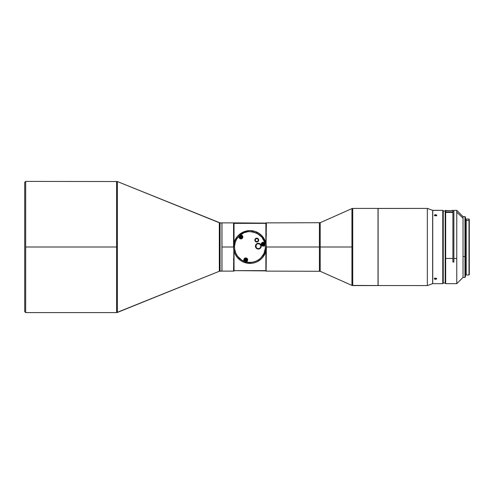 <?xml version="1.0" encoding="UTF-8"?>
<svg xmlns="http://www.w3.org/2000/svg" width="494" height="494" viewBox="0 0 494 494"><rect width="100%" height="100%" fill="white"/><g stroke="black" fill="none" stroke-linecap="round" stroke-linejoin="round"><path stroke-width="0.74" d="M246.271 259.251L246.518 260.085L245.784 259.844L246.518 260.085L246.136 260.529L246.518 260.085C245.722 260.869 245.228 260.715 245.049 259.603L245.784 259.844L245.055 259.585A0.772 0.772 0 0 1 246.024 259.109A0.772 0.772 0 0 1 246.518 260.085A0.772 0.772 0 0 1 245.543 260.579A0.772 0.772 0 0 1 245.049 259.603L245.098 260.196L245.197 259.344L246.271 259.251A12.788 12.788 0 0 1 245.74 259.072L246.271 259.251A12.788 12.788 0 0 1 245.74 259.072L245.722 259.078M240.918 236.966L241.652 237.2A0.772 0.772 0 0 1 240.683 237.694A0.772 0.772 0 0 1 240.189 236.725L240.918 236.966L240.189 236.725A0.772 0.772 0 0 1 241.158 236.231A0.772 0.772 0 0 1 241.652 237.2L240.918 236.966M241.189 237.688A12.788 12.788 0 0 1 241.609 237.311L241.189 237.688A12.788 12.788 0 0 1 241.609 237.311L240.683 237.7L240.189 236.725L240.566 236.28L240.189 236.725C240.986 235.934 241.473 236.095 241.652 237.2L241.609 236.614L241.27 237.651A0.772 0.772 0 0 0 241.609 237.311L241.189 237.688A0.772 0.772 0 0 0 241.27 237.651L240.417 237.552L240.189 236.725M263.166 244.19L263.901 244.431A0.772 0.772 0 0 1 262.932 244.925A0.772 0.772 0 0 1 262.431 243.956L263.166 244.19L262.431 243.956A0.772 0.772 0 0 1 263.407 243.456A0.772 0.772 0 0 1 263.901 244.431L263.166 244.19M262.407 244.067A12.788 12.788 0 0 1 262.524 244.616L262.407 244.067A12.788 12.788 0 0 1 262.524 244.616L262.407 244.067A0.772 0.772 0 0 0 262.524 244.616L262.814 243.505L262.431 243.956C263.228 243.165 263.722 243.326 263.901 244.431L263.858 243.845L263.753 244.691L262.932 244.925L262.431 243.956M234.039 250.946L234.039 270.638L266.118 270.879L266.359 247L319.414 247L266.359 247L266.118 270.879L265.877 250.946L265.877 270.638L234.039 270.638L234.039 250.946L235.539 254.811L237.954 258.177L241.14 260.826L244.888 262.598A16.401 16.401 0 0 1 234.36 241.93A16.401 16.401 0 0 1 255.028 231.402L251.742 230.698L248.383 230.673L245.086 231.34L241.998 232.662L239.244 234.582L236.935 237.027L235.175 239.893L234.039 243.054L234.039 223.362L265.877 223.362L265.877 243.054L265.877 223.362L266.359 223.362L266.068 243.943L266.118 223.121L234.039 223.362L234.039 243.054M245.425 260.943A1.155 1.155 0 0 1 244.684 259.486A1.155 1.155 0 0 1 246.142 258.745L245.259 258.813L244.684 259.486L244.752 260.369L245.425 260.943L246.308 260.875L246.883 260.202L246.815 259.319L246.142 258.745A1.155 1.155 0 0 1 246.883 260.202A1.155 1.155 0 0 1 245.425 260.943M241.01 238.114L240.559 238.065A1.155 1.155 0 0 1 239.818 236.607A1.155 1.155 0 0 1 241.276 235.86L240.393 235.934L239.818 236.607L239.886 237.491L240.559 238.065L241.443 237.997L242.023 237.324L241.949 236.435L241.276 235.86A1.155 1.155 0 0 1 242.023 237.324A1.155 1.155 0 0 1 240.559 238.065L240.17 237.842M263.481 245.308L262.808 245.296A1.155 1.155 0 0 1 262.067 243.832A1.155 1.155 0 0 1 263.524 243.091L262.641 243.159L262.067 243.832L262.135 244.715L262.808 245.296L263.691 245.222L264.271 244.549L264.197 243.666L263.524 243.091A1.155 1.155 0 0 1 264.271 244.549A1.155 1.155 0 0 1 262.808 245.296L262.413 245.073M255.392 239.639A1.445 1.445 0 0 1 257.213 238.707A1.445 1.445 0 0 0 255.392 239.639A1.445 1.445 0 0 0 256.324 241.461A1.445 1.445 0 0 1 255.392 239.639L254.935 239.485L255.392 239.639M256.046 245.432A2.414 2.414 0 0 1 259.084 243.882A2.414 2.414 0 0 0 256.046 245.432A2.414 2.414 0 0 0 257.596 248.47A2.414 2.414 0 0 1 256.046 245.432L255.589 245.277L256.046 245.432L256.188 247.272M256.324 241.461A1.445 1.445 0 0 0 258.146 240.529L258.603 240.683A1.927 1.927 0 0 1 256.17 241.918A1.927 1.927 0 0 1 254.935 239.485A1.927 1.927 0 0 1 257.368 238.25A1.927 1.927 0 0 1 258.603 240.683L258.146 240.529A1.445 1.445 0 0 0 257.213 238.707A1.445 1.445 0 0 1 258.146 240.529A1.445 1.445 0 0 1 256.324 241.461M257.596 248.47A2.414 2.414 0 0 0 260.634 246.92L261.091 247.068A2.896 2.896 0 0 1 257.448 248.927A2.896 2.896 0 0 1 255.589 245.277A2.896 2.896 0 0 1 259.233 243.419A2.896 2.896 0 0 1 261.091 247.068L260.634 246.92A2.414 2.414 0 0 0 259.084 243.882A2.414 2.414 0 0 1 260.634 246.92A2.414 2.414 0 0 1 257.596 248.47M262.073 242.603L261.332 243.598L262.641 242.338L264.42 242.727L265.025 243.672L265 244.789A1.927 1.927 0 0 0 262.647 242.332L262.073 242.603A1.927 1.927 0 0 0 261.332 243.598A1.927 1.927 0 0 1 265.056 243.789A1.927 1.927 0 0 1 262.573 246.024A1.927 1.927 0 0 1 261.332 243.598A1.927 1.927 0 0 0 264.636 245.444L263.321 246.117L261.913 245.66M238.997 237.114A1.927 1.927 0 0 0 242.387 238.219L242.758 237.558A1.927 1.927 0 0 1 240.325 238.8A1.927 1.927 0 0 1 239.627 235.527A1.927 1.927 0 0 1 242.758 237.558A1.927 1.927 0 0 0 241.517 235.125A1.927 1.927 0 0 0 239.084 236.367L239.726 235.447L241.146 235.045L242.437 235.768L242.758 237.558L242.85 236.935L242.221 235.539L240.769 235.039L239.3 235.91L239.065 237.484M264.852 245.135L265.056 243.789L265.346 248.216L263.876 253.675L261.06 257.72L258.837 259.622L256.016 261.196L252.656 262.197L248.945 262.4L245.185 261.678A1.927 1.927 0 0 1 243.95 259.251A1.927 1.927 0 0 1 246.376 258.01A1.927 1.927 0 0 1 247.618 260.443A1.927 1.927 0 0 1 245.185 261.678L241.72 260.054L237.676 256.349L235.941 253.459L234.669 249.143L234.527 246.531L235.28 242.233L236.793 238.942L239.627 235.527L244.252 232.655L248.229 231.661L252.57 231.785L256.787 233.156L261.814 237.12L264.605 242.128L265.056 243.789L263.58 242.307L261.703 242.937L261.252 243.968L261.653 245.388M233.847 243.943L233.557 247L233.557 223.362L234.039 223.362L234.039 222.88L266.118 223.121L234.039 222.88L233.557 223.362L233.847 243.943M469.01 255.744L469.01 219.021L469.01 255.744L469.01 220.423L466.213 220.423L466.213 274.979L469.01 274.979L469.01 255.744L469.3 274.689L469.01 255.744M465.441 255.565L466.213 255.565L465.441 255.565M456.759 258.455L456.759 210.339L456.759 258.455L453.863 258.455L456.759 258.455L456.759 283.661L456.759 258.455M453.863 210.339L453.863 262.061L452.899 262.061L452.899 258.455L445.662 258.455L445.662 283.661L445.662 212.414L445.18 212.871L445.18 258.306L445.662 258.455L445.18 258.306L445.18 283.173L445.662 283.661L456.759 283.661L463.032 277.387L463.032 218.132L456.759 212.179L463.032 218.132L463.032 256.497L464.959 256.497L464.959 216.613L464.959 256.497L465.441 256.349L465.441 217.094L464.959 216.613L463.032 216.613L463.032 218.132L463.032 216.613L456.759 210.339L453.863 210.339L453.863 262.061L452.899 262.061L452.899 212.414L445.662 212.414L445.662 258.455L452.899 258.455L452.899 212.414L445.662 212.414L445.18 212.871L445.18 283.167M446.15 210.555L451.936 210.703L451.936 210.345L451.936 210.703L446.15 210.703L445.662 210.339L445.18 210.827L445.18 212.42L445.662 211.957L445.662 210.339L445.662 211.957L452.899 211.957L452.899 210.487M451.936 210.555L452.899 210.339L452.899 212.414L452.899 211.957L445.662 211.957L445.18 212.544L445.18 210.827M452.899 261.869L453.863 261.869L452.899 261.869M443.254 283.043L445.18 283.043L443.254 283.043M445.18 210.957L443.254 210.957L445.18 210.957M445.526 212.544L445.18 212.544L445.526 212.544M453.863 210.957L452.899 210.957L453.863 210.957M25.663 181.403L24.7 182.366L24.7 311.634L25.663 312.597L25.663 181.403L25.663 312.597L24.7 311.634L24.7 182.366L25.663 181.403L117.35 181.539L117.35 312.461L219.33 271.255L219.33 222.745L117.35 181.539L220.052 222.88L220.052 271.12L221.979 271.07L221.929 222.88L221.929 271.12L219.33 271.255L220.052 271.12L220.052 222.88L219.33 222.745L219.33 271.255L116.627 312.597L116.627 247L25.663 247L116.627 247L116.627 312.597L117.35 312.461L117.35 181.539L116.627 181.403L116.627 247L116.627 181.403M266.427 234.786L266.451 234.422M351.95 247L351.95 208.579L352.735 208.412L352.735 285.588L378.021 285.588L378.021 208.412L352.735 208.412L378.021 208.412L378.021 285.588L378.071 208.462L378.071 285.538L351.95 285.421L352.735 285.588L352.735 208.412L351.95 208.579L351.95 285.421L351.95 247L320.198 247L351.95 247M265.877 271.12L320.198 271.286L320.198 222.714L320.198 271.286L319.414 271.12L319.414 222.88L320.198 222.714L265.877 222.88M221.979 222.93L220.052 222.88L221.979 222.93M442.772 283.661L443.254 283.173L443.254 210.827L442.772 210.339L442.772 283.661L442.772 210.339L432.738 210.339L432.738 283.661L442.772 283.661L432.738 283.661L432.639 210.438L442.772 210.339L443.254 210.827L443.254 283.173L442.772 283.661M435.091 278.196L436.356 278.332L436.671 278.857L434.714 279.147L434.467 278.523L435.091 278.196L436.696 278.746L435.98 279.271L434.893 279.215L434.399 278.635L435.091 278.196M435.535 278.777L435.535 279.308L435.535 278.777L436.603 278.437L435.535 278.777M434.714 278.616L435.091 278.74L434.714 278.616M434.467 278.968L434.38 278.215M435.764 215.835L434.714 215.668L434.399 215.143L436.356 214.853L436.671 215.365L435.764 215.835M435.091 214.729L435.535 214.692L435.535 215.223L434.467 215.563L435.535 215.223L435.535 214.692L436.696 215.254L435.091 215.804L434.38 215.254L435.091 214.729M378.071 208.462L427.341 208.412L427.341 285.588L427.341 208.412L378.114 208.412L378.114 285.588L378.071 208.462L427.341 208.412L432.639 210.339L432.639 283.661L432.639 210.345M234.039 222.88L221.979 222.88L221.979 247L233.557 247L221.979 247L221.979 271.12L234.039 271.12L233.557 270.638L233.847 250.057L233.557 270.638L234.039 270.638L234.039 271.12M261.184 258.955L263.104 256.8L265.5 252.23L266.359 247.136L266.173 244.549L264.605 239.627L261.592 235.44L257.417 232.396L255.028 231.402C243.412 227.864 235.218 237.163 234.36 241.93C232.248 246.29 233.415 258.634 244.888 262.598L244.894 262.598C256.503 266.136 264.698 256.837 265.556 252.07L264.636 251.767C263.833 256.256 256.114 265.012 245.185 261.678C234.384 257.948 233.292 246.333 235.28 242.233L234.36 241.93L235.28 242.233C235.848 240.072 237.299 237.842 239.627 235.527C246.043 227.259 264.728 233.329 265.056 243.789C265.581 247.031 265.445 249.692 264.636 251.767L265.556 252.07C267.662 247.71 266.501 235.366 255.028 231.402L259.659 233.779M265.71 242.437L265.488 241.739M264.833 240.096L264.543 239.504M261.746 235.601L261.277 235.132M259.961 234.002L259.313 233.532M257.88 232.637L257.3 232.334M436.603 215.032L436.696 215.785M435.98 215.267L435.535 215.223L435.98 215.267M221.979 222.88L221.979 271.12M319.414 271.12L319.414 222.88M233.489 259.214L233.458 259.578M465.441 276.899L465.441 217.101M464.959 256.497L464.959 277.387L464.959 256.497L463.032 256.497L463.032 277.387L464.959 277.387L465.441 276.906L465.441 256.349L464.959 256.497M466.213 219.021L469.01 219.021L469.01 220.423L466.213 220.423L466.213 219.021L466.213 274.967M469.3 274.676L469.3 219.324M233.563 246.679L233.606 248.284L233.668 245.073L234.934 240.43L237.484 236.348L239.806 234.119L238.59 235.175M239.806 234.119L243.98 231.729L247.074 230.852L245.506 231.217L250.279 230.605L255.028 231.402A16.401 16.401 0 0 1 265.556 252.07A16.401 16.401 0 0 1 244.888 262.598L247.08 263.148M255.861 262.302L253.663 262.975M248.562 263.339L243.381 262.024L240.578 260.455L237.077 257.152L238.133 258.368M237.077 257.152L234.687 252.977L233.606 248.284M246.975 261.357L247.618 260.443A1.927 1.927 0 0 0 246.728 258.158L246.012 257.93A1.927 1.927 0 0 0 243.95 259.245L243.869 259.616M263.018 242.27L264.111 242.511M264.685 242.999L265.087 244.419M265.025 243.672L265.093 244.042L265.025 243.672M239.238 236.021L240.769 235.039M241.146 235.045L242.171 235.496M242.64 236.089L242.838 237.188M239.664 238.429L241.072 238.886L242.387 238.219M243.925 260.369L245.185 261.678M245.555 261.758L246.66 261.567M247.618 260.443L247.642 259.319L246.728 258.158M246.012 257.93L244.586 258.331L243.95 259.251M239.201 237.836L239.405 238.157M255.589 245.277L255.762 247.488L257.448 248.927L259.653 248.754L261.091 247.068L260.918 244.857L259.233 243.419L257.028 243.598L255.589 245.277M254.935 239.485L255.052 240.961L256.17 241.918L257.646 241.801L258.603 240.683L258.486 239.207L257.368 238.25L255.892 238.367L254.935 239.485M248.321 263.321L248.877 263.364M250.094 263.401L250.625 263.388M251.878 263.29L252.835 263.148M256.966 261.826L258.214 261.172M266.087 249.964L266.143 249.649M266.21 244.826L266.167 244.511M264.654 239.732L263.932 238.417M263.419 237.633L263.172 237.293M257.602 232.489L257.195 232.285M245.919 258.695L246.537 258.967M246.895 259.529L246.932 259.98M246.79 260.412L246.5 260.752M246.098 260.962L245.648 260.993M245.03 260.727L244.752 260.369M244.771 259.276L245.067 258.936M245.259 258.813L245.691 258.689M242.023 237.324L241.634 237.873M239.763 237.052L240.201 236.052M264.321 244.104L264.049 244.944M262.135 244.715L262.067 243.832M258.214 239.973L258.146 240.529M255.83 241.183L255.373 240.479M255.873 238.948L256.658 238.639M259.517 244.067L260.486 245.08M258.992 248.494L258.529 248.581M257.164 248.278L256.775 248.007M256.238 244.993L256.503 244.61M258.152 243.77L259.084 243.882M253.07 263.104L251.082 263.364M250.297 263.395L249.198 263.382M260.832 234.724L261.641 235.49M262.37 236.286L263.29 237.453M265.124 240.763L265.605 242.097M265.92 243.252L266.186 244.629M266.315 245.839L266.352 247.228M266.291 248.451L266.112 249.816M265.858 251.026L265.463 252.335M265.019 253.496L264.426 254.725M263.796 255.799L263.024 256.911M262.228 257.88L261.289 258.856M260.35 259.683L259.27 260.499M254.768 262.678L257.176 261.727L261.4 258.751M246.611 263.055L251.94 263.277M245.098 260.196L246.136 260.529M241.609 236.614L240.572 236.274M263.858 243.845L262.814 243.505M465.441 219.602L466.213 219.602M116.627 312.597L25.663 312.597M320.198 222.714L351.95 208.579M378.071 285.538L427.341 285.588L432.639 283.661M351.95 285.421L320.198 271.286M465.441 274.398L466.213 274.398"/></g></svg>

